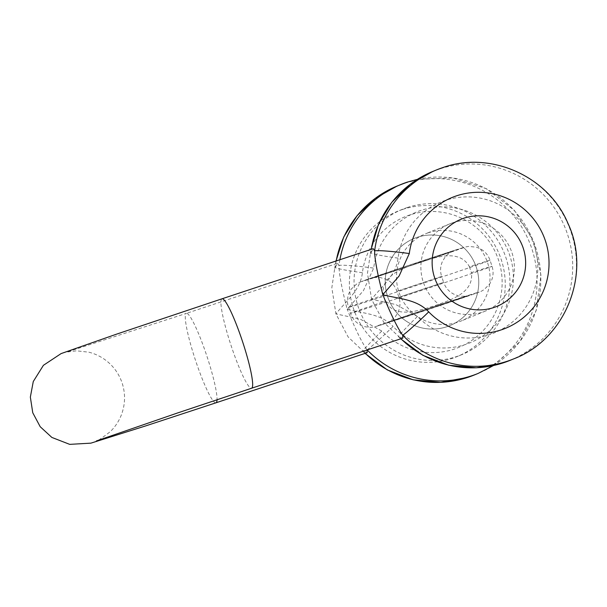 <?xml version="1.0" encoding="UTF-8"?>
<svg xmlns="http://www.w3.org/2000/svg" width="607" height="607" viewBox="0 0 607 607"><rect width="100%" height="100%" fill="white"/><g stroke="black" fill="none" stroke-linecap="round" stroke-linejoin="round"><path stroke-width="0.46" stroke-dasharray="3.04 2.28" d="M383.229 295.252A74.578 0.653 161.6 0 0 348.517 307.392A74.578 0.653 161.6 0 0 410.37 287.49A74.578 0.653 161.6 0 0 490.046 260.312A74.578 0.653 161.6 0 0 469.401 266.693C459.4 248.475 435.151 257.565 420.044 262.125C405.006 267.596 380.399 274.645 383.229 295.252L385.21 301.209C395.21 319.426 419.467 310.336 434.566 305.776C449.612 300.306 474.219 293.257 471.389 272.649A74.578 0.653 -18.4 0 1 492.027 266.268A74.578 0.653 -18.4 0 1 412.35 293.454A74.578 0.653 -18.4 0 1 350.497 313.349A74.578 0.653 -18.4 0 1 385.21 301.209M417.13 237.345A47.103 46.709 -112.2 0 1 475.805 265.836A47.103 46.709 -112.2 0 1 449.825 325.633A47.103 46.709 -112.2 0 1 446.866 326.725A47.103 46.709 -112.2 0 1 388.184 298.227A47.103 46.709 -112.2 0 1 414.164 238.437A47.103 46.709 -112.2 0 1 417.13 237.345A47.103 46.709 67.8 0 0 414.164 238.437A47.103 46.709 67.8 0 0 388.184 298.227A47.103 46.709 67.8 0 0 446.866 326.725A47.103 46.709 67.8 0 0 449.825 325.633A47.103 46.709 67.8 0 0 475.805 265.836A47.103 46.709 67.8 0 0 417.13 237.345M407.221 207.548A78.5 77.848 -112.2 0 1 505.009 255.039A78.5 77.848 -112.2 0 1 461.715 354.693A78.5 77.848 -112.2 0 1 456.775 356.521A78.5 77.848 -112.2 0 1 358.98 309.024A78.5 77.848 -112.2 0 1 402.282 209.369A78.5 77.848 -112.2 0 1 407.221 207.548M402.524 209.468A78.5 77.848 -112.2 0 1 500.32 256.958A78.5 77.848 -112.2 0 1 457.025 356.613A78.5 77.848 -112.2 0 1 452.086 358.441A78.5 77.848 -112.2 0 1 354.291 310.943A78.5 77.848 -112.2 0 1 397.593 211.289A78.5 77.848 -112.2 0 1 402.524 209.468M469.401 266.693L471.389 272.649M367.023 349.761A31.405 1.51 -44 0 0 393.078 326.445A70.655 70.063 67.8 0 0 465.554 344.465A70.655 70.063 67.8 0 0 509.759 255.388A70.655 70.063 67.8 0 0 420.947 210.394A70.655 70.063 67.8 0 0 373.669 268.104L363.494 290.541L347.189 309.267C355.399 329.351 362.015 342.849 367.023 349.761A102.052 101.202 -112.2 0 0 367.182 349.928M381.818 331.05L360.224 319.138L335.929 313.872C345.876 301.155 360.467 290.275 362.409 272.71A70.655 70.063 -112.2 0 1 409.695 214.992A70.655 70.063 -112.2 0 1 498.506 259.993A70.655 70.063 -112.2 0 1 454.294 349.071A70.655 70.063 -112.2 0 1 381.818 331.05A31.405 1.51 -44 0 0 362.978 351.324L362.978 351.324A31.405 1.51 -44 0 0 363.267 351.301L348.16 336.999L335.929 313.872L331.832 287.726L334.715 268.476L337.583 263.263L186.334 313.387A47.103 6.07 71.7 0 1 206.782 355.793A47.103 6.07 71.7 0 1 217.04 399.732M417.464 316.475L395.863 304.562L371.575 299.289C381.522 286.572 396.105 275.699 398.055 258.127A70.655 70.063 -112.2 0 1 445.341 200.416A70.655 70.063 -112.2 0 1 534.145 245.418A70.655 70.063 -112.2 0 1 489.94 334.495A70.655 70.063 -112.2 0 1 417.464 316.475A31.405 1.51 -44 0 0 398.624 336.748L398.624 336.748A31.405 1.51 -44 0 0 398.913 336.718L383.814 322.431L371.575 299.289L367.47 273.142L370.361 253.901L373.229 248.688M428.383 232.739A47.103 46.709 67.8 0 0 425.424 233.832A47.103 46.709 67.8 0 0 399.444 293.629A47.103 46.709 67.8 0 0 458.118 322.12A47.103 46.709 67.8 0 0 461.085 321.027A47.103 46.709 67.8 0 0 487.064 261.23A47.103 46.709 67.8 0 0 428.383 232.739M337.538 263.279L338.987 265.494C339.01 273.727 341.741 288.317 347.189 309.267C362.774 313.516 380.984 313.523 393.078 326.445M452.769 222.761A47.103 46.709 67.8 0 0 449.81 223.862A47.103 46.709 67.8 0 0 423.83 283.651A47.103 46.709 67.8 0 0 482.504 312.15A47.103 46.709 67.8 0 0 485.471 311.05A47.103 46.709 67.8 0 0 511.451 251.26A47.103 46.709 67.8 0 0 452.769 222.761M402.858 338.107L398.913 336.718A102.052 101.202 67.8 0 0 400.923 338.752M367.265 352.667L363.267 351.301A102.052 101.202 67.8 0 0 365.285 353.327M398.055 258.127A31.405 2.003 7.2 0 1 370.649 252.649L370.649 252.649A31.405 2.003 7.2 0 1 370.877 252.451A102.052 101.202 67.8 0 1 371.325 249.318M362.409 272.71A31.405 2.003 7.2 0 1 335.011 267.224L335.011 267.224A31.405 2.003 7.2 0 1 335.239 267.027A102.052 101.202 67.8 0 1 336.195 260.957M339.882 259.735A102.052 101.202 -112.2 0 0 338.987 265.494A31.405 2.003 7.2 0 1 373.669 268.104M419.308 261.837A54.167 0.47 -18.4 0 1 463.824 247.588A54.167 0.47 -18.4 0 1 406.364 267.126A54.167 0.47 -18.4 0 1 361.848 281.382A54.167 0.47 -18.4 0 1 419.308 261.837L453.839 250.539C464.833 247.216 463.278 247.208 468.892 246.412L476.692 247.246L480.941 249.105C485.334 251.73 488.369 255.471 490.046 260.312L492.027 266.268C493.62 271.268 493.385 276.177 491.313 280.995L489.879 283.681L484.219 289.539C480.016 292.157 480.16 291.701 472.618 294.478L382.744 324.373C376.689 326.49 372.379 327.477 369.815 327.325L365.346 326.809L361.4 325.481C356.081 322.947 352.447 318.903 350.497 313.349L348.517 307.392C346.954 302.514 347.151 297.703 349.093 292.969L351.385 288.924L357.128 283.59L361.772 281.382L419.331 261.829M407.585 266.632A43.962 0.387 161.6 0 0 454.218 250.767A43.962 0.387 161.6 0 0 418.094 262.338A43.962 0.387 161.6 0 0 371.454 278.196A43.962 0.387 161.6 0 0 407.585 266.632L453.004 251.215C451.38 251.685 445.879 255.35 444.688 257.702L442.336 261.693C440.272 266.511 440.037 271.42 441.63 276.413L396.932 291.284L441.63 276.413L443.611 282.376L398.913 297.24L443.611 282.376C445.371 287.437 448.588 291.277 453.27 293.887L457.572 295.609C458.626 296.595 466.677 296.322 467.815 295.738L432.935 307.036A43.962 0.387 -18.4 0 1 469.09 295.457A43.962 0.387 -18.4 0 1 422.449 311.323A43.962 0.387 -18.4 0 1 386.325 322.886A43.962 0.387 -18.4 0 1 432.958 307.028L387.539 322.438C388.806 322.226 395.407 317.62 395.665 316.201L398.078 312.241C400.263 307.347 400.544 302.347 398.913 297.24L396.932 291.284C395.028 285.844 391.492 281.845 386.325 279.296L379.891 277.452C376.719 277.278 374.337 277.437 372.728 277.923L407.608 266.625M421.235 311.823A54.167 0.47 161.6 0 0 478.695 292.278A54.167 0.47 161.6 0 0 434.18 306.527A54.167 0.47 161.6 0 0 376.719 326.073A54.167 0.47 161.6 0 0 421.235 311.823M221.98 298.811A47.103 6.07 -108.3 0 0 231.168 345.823A47.103 6.07 -108.3 0 0 251.617 388.23M215.971 402.805A47.103 6.07 71.7 0 1 195.53 360.399A47.103 6.07 71.7 0 1 186.288 313.402A47.103 6.07 71.7 0 1 186.334 313.387L66.808 352.075L76.444 350.816L88.857 352.197C95.398 353.843 101.323 356.757 106.642 360.93C113.957 366.78 119.124 374.147 122.136 383.025C125.619 393.852 125.323 404.581 121.248 415.196C118.737 421.486 115.072 426.979 110.254 431.668C101.384 438.512 96.763 441.6 96.376 440.948M407.289 182.13A102.052 101.202 -112.2 0 1 534.418 243.87A102.052 101.202 -112.2 0 1 478.134 373.426M474.378 374.959A102.052 101.202 67.8 0 0 530.67 245.403A102.052 101.202 67.8 0 0 403.534 183.663A102.052 101.202 67.8 0 0 397.115 186.038M510.024 360.383A102.052 101.202 67.8 0 0 566.308 230.827A102.052 101.202 67.8 0 0 439.18 169.087A102.052 101.202 67.8 0 0 432.761 171.462M442.928 167.555A102.052 101.202 -112.2 0 1 570.064 229.294A102.052 101.202 -112.2 0 1 513.772 358.843M485.471 311.05L461.085 321.027M461.715 354.693L457.025 356.613M402.282 209.369L397.593 211.289M449.81 223.862L425.424 233.832M493.514 365.528L519.744 341.779L536.224 310.412L540.966 275.252L533.409 240.554L514.486 210.508L486.465 188.747L452.731 177.919L417.373 179.353M365.05 353.403L361.871 350.406M400.688 338.827L397.509 335.83M370.361 253.901L371.12 249.386M334.715 268.476L335.99 261.025"/><path stroke-width="0.91" d="M464.029 218.163A47.103 46.709 -112.2 0 1 522.703 246.654A47.103 46.709 -112.2 0 1 496.723 306.452A47.103 46.709 -112.2 0 1 493.757 307.544A47.103 46.709 -112.2 0 1 435.082 279.053A47.103 46.709 -112.2 0 1 461.062 219.256A47.103 46.709 -112.2 0 1 464.029 218.163A47.103 46.709 67.8 0 0 461.062 219.256A47.103 46.709 67.8 0 0 435.082 279.053A47.103 46.709 67.8 0 0 493.757 307.544A47.103 46.709 67.8 0 0 496.723 306.452A47.103 46.709 67.8 0 0 522.703 246.654A47.103 46.709 67.8 0 0 464.029 218.163M409.308 253.529A31.405 2.003 7.2 0 0 374.633 250.919A102.052 101.202 -112.2 0 1 436.509 169.93L442.966 167.54C490.805 150.506 548.417 176.326 567.955 223.391C591.726 273.56 565.534 339.275 513.772 358.843A102.052 101.202 -112.2 0 1 507.353 361.218A102.052 101.202 -112.2 0 1 402.661 335.185A31.405 1.51 -44 0 0 428.717 311.869A70.655 70.063 67.8 0 0 501.192 329.889A70.655 70.063 67.8 0 0 545.397 240.812A70.655 70.063 67.8 0 0 456.593 195.818A70.655 70.063 67.8 0 0 409.308 253.529L399.14 275.965L382.827 294.691C391.052 314.79 397.661 328.288 402.661 335.185L402.858 338.107L251.617 388.23A47.103 6.07 -108.3 0 0 242.421 341.217A47.103 6.07 -108.3 0 0 221.98 298.811L373.229 248.688L374.633 250.919C374.648 259.113 377.379 273.704 382.827 294.691C398.42 298.94 416.63 298.947 428.717 311.869M367.023 349.761L367.167 352.697M217.04 399.732A47.103 6.07 71.7 0 1 216.024 402.79A47.103 6.07 71.7 0 1 215.971 402.805L145.096 426.091L90.898 443.148L69.699 444.362L51.868 437.442L40.206 426.729L32.755 412.76L30.35 397.099L33.271 381.537L43.408 365.315L61.102 353.593L116.468 334.184L221.98 298.811M493.514 365.528L478.134 373.426A102.052 101.202 -112.2 0 1 471.715 375.794A102.052 101.202 -112.2 0 1 367.182 349.928M365.285 353.327A102.052 101.202 67.8 0 0 467.959 377.334A102.052 101.202 67.8 0 0 474.378 374.959L467.929 377.342L440.735 382.364L413.185 379.823L387.319 369.921L365.05 353.403M400.923 338.752A102.052 101.202 67.8 0 0 503.598 362.751A102.052 101.202 67.8 0 0 510.024 360.383L503.567 362.766L476.381 367.789L448.823 365.247L422.958 355.345L400.688 338.827M339.882 259.735A102.052 101.202 -112.2 0 1 400.87 184.505A102.052 101.202 -112.2 0 1 407.289 182.13M417.373 179.353L407.32 182.123L397.115 186.038A102.052 101.202 67.8 0 0 336.195 260.957M371.12 249.386L378.427 224.514L391.765 202.313L410.271 184.24L432.761 171.462L436.509 169.93A102.052 101.202 -112.2 0 1 442.928 167.555M432.761 171.462A102.052 101.202 67.8 0 0 371.325 249.318M251.617 388.23L177.927 412.843L96.376 440.948M478.134 373.426L474.378 374.959M513.772 358.843L510.024 360.383M367.22 352.682L215.971 402.805M335.99 261.025L343.706 237.056L357.053 215.735L375.225 198.375L397.115 186.038"/></g></svg>
